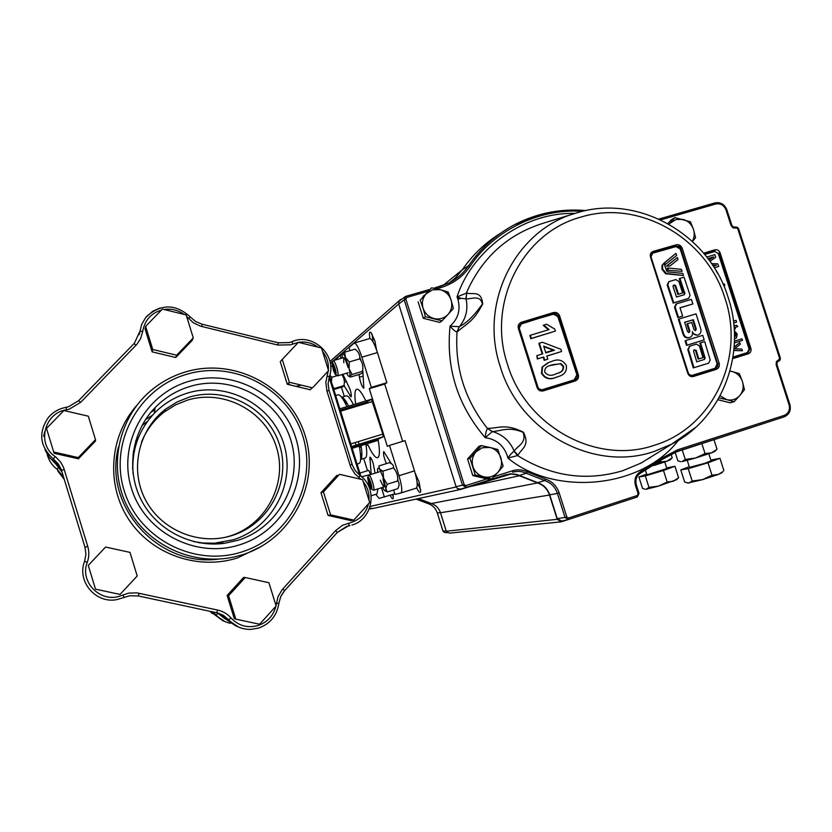 <?xml version="1.0" encoding="UTF-8"?>
<svg xmlns="http://www.w3.org/2000/svg" width="832" height="832" viewBox="0 0 832 832"><rect width="100%" height="100%" fill="white"/><g stroke="black" fill="none" stroke-linecap="round" stroke-linejoin="round"><path stroke-width="1.25" d="M301.309 385.133L296.078 386.36M344.261 385.986L351 396.864C351.634 396.167 351.333 393.671 350.085 389.376L342.867 374.286M375.045 473.169L373.214 463.424C371.883 459.42 370.791 457.34 369.928 457.174L371.134 473.834M355.659 404.03C354.349 395.086 354.702 390.146 356.71 389.21C358.842 388.825 361.889 392.735 365.841 400.951M347.963 408.97L347.516 407.95M139.204 334.651L139.433 333.31M44.98 449.675L49.598 457.777L58.469 465.161L61.724 470.964M258.918 627.994L250.838 629.418C241.998 629.502 234.603 626.278 228.665 619.757L226.585 618.977L238.326 626.933M226.585 618.977L222.196 615.108L218.483 613.184M239.814 544.762C196.009 559.073 144.643 532.584 131.383 488.103C117.478 443.83 145.184 393.65 189.332 381.222C233.303 368.139 282.703 394.878 295.807 438.121C309.546 481.166 283.816 531.097 239.814 544.762M190.455 386.308C176.862 390.354 165.09 397.436 155.126 407.576C131.799 431.496 125.85 469.851 141.159 499.834C156.406 529.849 191.017 547.82 224.245 543.327L237.973 540.27C279.406 527.436 303.69 480.428 290.742 439.868C278.408 399.121 231.837 373.953 190.455 386.308M193.461 541.538L202.998 543.015L214.552 543.202L233.397 539.739C272.938 527.509 296.15 482.654 283.806 443.945C272.043 405.059 227.583 381.077 188.094 392.891C175.136 396.77 163.904 403.541 154.398 413.213C138.414 430.352 131.321 450.632 133.13 474.074M189.384 397.082L176.987 402.002L165.672 409.105C138.726 429.499 129.553 468.884 145.111 499.169C160.451 529.558 197.808 545.553 230.318 536.058L232.097 535.527C269.381 524.025 291.304 481.718 279.666 445.203C268.57 408.522 226.616 385.913 189.384 397.082M226.148 537.129L229.726 536.099C266.375 524.794 287.945 483.205 276.505 447.314C265.595 411.247 224.349 389.033 187.751 400.026L175.552 404.862L164.434 411.85C154.034 419.89 146.38 430.019 141.461 442.229M230.36 623.314C224.692 622.118 219.939 619.362 216.091 615.035L214.25 614.338L224.879 621.556M223.808 621.15L214.105 614.286L222.841 620.745M149.542 427.305L148.179 428.334M138.486 437.476L135.658 440.918M133.318 451.547L134.794 448.978M216.206 543.088L213.294 544.045M132.974 454.126L134.274 451.36M200.512 542.745L199.545 542.838M132.548 467.896L132.756 466.939M199.243 542.578L198.359 542.62M132.621 469.092L132.777 468.218M64.345 479.544L57.793 470.974L61.766 474.874L64.012 478.462M214.25 614.338L211.297 611.572M63.97 478.348L57.19 469.342C52.042 465.473 48.703 460.45 47.185 454.282M211.11 611.53L214.105 614.286M218.629 542.859L215.894 544.003M359.663 475.238L329.129 377.385M61.693 470.87L58.354 464.828L54.018 460.689L53.394 458.973C39.842 446.659 38.106 432.9 48.194 417.695C52.104 413.036 57.013 409.833 62.889 408.065L68.505 406.765L78.593 400.712L80.652 402.334L69.274 409.157L66.518 409.802L66.05 407.337C58.843 408.689 52.894 412.142 48.194 417.695M328.557 370.666L321.474 347.974L298.376 342.337L282.256 359.445L289.349 382.262L312.551 387.837L328.557 370.666M282.256 359.445L280.259 361.681L287.269 384.249L310.232 389.75L312.125 387.733M289.349 382.262L287.269 384.249M63.877 410.53L46.509 428.418L53.695 452.015L78.25 457.59L95.493 439.65L88.317 416.187L63.877 410.53M95.493 439.65L95.472 441.054L78.426 458.806L78.25 457.59M53.695 452.015L54.142 453.294L78.426 458.806M235.81 619.154L259.626 624.239L276.12 605.998L268.923 582.712L245.222 577.533L228.592 595.733L235.81 619.154L234.27 618.613L227.136 595.442L228.592 595.733M245.222 577.533L243.578 577.439L227.136 595.442M323.45 491.889L320.996 492.71L328.068 515.424L350.99 520.634L353.756 520.104L369.689 502.486L362.565 479.658L339.498 474.323L323.45 491.889L330.585 514.852L328.068 515.424M330.585 514.852L353.756 520.104M88.275 565.417L95.514 589.17L120.047 594.412L137.207 575.994L129.99 552.375L105.581 547.05L88.275 565.417M186.16 314.902L162.396 309.098L145.631 326.362L152.755 349.492L176.634 355.212L193.274 337.896L186.16 314.902M193.274 337.896L192.202 340.382L175.739 357.51L176.634 355.212M152.755 349.492L152.121 351.853L175.739 357.51M145.631 326.362L145.07 328.973L152.121 351.853M338.281 475.654L336.887 475.332L320.996 492.71M218.369 613.153L221.79 614.962L226.398 618.904L224.245 618.093L235.841 625.934M237.099 626.475L226.398 618.904M329.597 375.95L360.859 476.174M339.841 408.803L371.426 399.266L382.855 434.075L383.167 436.81L351.614 446.514M372.663 401.502L340.61 411.185L350.823 443.914L382.855 434.075M366.652 402.168L371.426 399.266M366.704 402.158L340.257 410.145M351.822 447.19L378.238 439.057L378.206 440.315L359.299 446.129L359.081 444.954M358.946 444.257L358.384 441.594M378.206 440.315C379.985 450.882 379.787 456.685 377.603 457.714C375.294 458.037 372.081 453.783 367.973 444.943L366.101 445.526M359.559 447.533L361.244 447.013M378.238 439.057L383.167 436.81M357.094 464.079L359.039 463.476C361.088 462.478 361.171 456.695 359.299 446.129L352.175 448.323M394.805 493.802L379.132 498.389L375.731 494.343M381.472 487.76L384.384 497.089M416.26 488.145L400.899 493.002L416.26 488.145C417.966 486.564 417.383 480.802 414.492 470.87L405.018 440.617L389.49 445.411L398.986 475.738C401.877 485.69 402.522 491.442 400.899 493.002L395.013 494.458L393.609 489.996M377.437 352.581L361.878 357.178C358.842 348.026 356.294 343.325 354.266 343.065L369.678 338.551C371.8 338.78 374.39 343.46 377.437 352.581L386.87 382.71L384.717 384.072L369.283 388.71L387.317 446.326L389.49 445.411M384.717 384.072L402.657 441.345M386.87 382.71L371.332 387.369L369.283 388.71M361.878 357.178L371.332 387.369M354.266 343.065L349.055 347.506L350.022 350.605M342.066 354.713L340.08 355.295L335.223 360.069M341.037 358.353L340.08 355.295M347.173 403.406L346.549 403.593L347.079 403.25M341.442 387.234L344.313 396.427M345.758 401.045L346.549 403.593M363.698 458.515L367.515 470.714M362.866 372.393L363.875 388.242C362.18 387.098 360.693 383.417 359.403 377.218L363.23 376.074M362.773 371.53L362.648 370.209M386.422 463.601C383.906 457.662 383.022 453.658 383.791 451.558L391.321 463.622M393.474 467.345L394.618 469.425M389.303 462.717L390.582 462.322M398.154 481.603L397.727 478.722M359.403 377.218L359.018 374.494M361.015 360.786L359.757 357.084M346.934 406.661C343.044 398.393 340.101 394.441 338.094 394.794L335.691 395.512M290.441 385.008L288.09 383.469M365.882 444.111C367.203 452.598 366.985 457.246 365.206 458.047L360.61 459.472C362.19 458.39 362.326 453.773 361.026 445.598M361.878 455.78L360.412 453.638M356.876 446.878L356.377 445.786M356.096 445.13L355.035 442.624M345.54 409.698L345.374 408.595M344.718 402.189L344.75 399.599M348.598 406.162C345.613 400.171 343.294 397.207 341.64 397.249L346.237 395.855C347.911 395.512 350.314 398.455 353.454 404.695M340.829 411.122L340.652 410.02M369.928 338.52C369.013 333.31 369.366 331.292 370.968 332.478L374.785 340.579L376.574 350.012M371.998 333.892L373.1 342.014M415.272 473.502L419.089 481.936L420.659 491.598C420.056 493.428 418.735 492.17 416.686 487.812M415.844 474.334L415.719 475.207M449.883 282.443L454.896 278.366L462.27 269.818C472.618 254.821 485.41 242.622 500.625 233.199M475.998 451.838L482.373 447.72L489.954 447.46L481.343 445.588L469.997 458.297L475.238 474.968L491.837 478.868L497.817 472.41C493.99 476.445 489.33 477.922 483.87 476.84C478.483 475.374 474.833 471.942 472.93 466.544C471.401 461.032 472.42 456.134 475.998 451.838M426.202 293.738L432.609 289.796L440.201 289.682L431.631 287.81L420.212 300.123L423.082 308.183C421.564 302.713 422.604 297.898 426.202 293.738M681.803 247.364L679.765 245.274M693.389 376.522L692.661 375.658L715.582 368.503L692.276 375.752L690.061 375.336L688.563 373.766L651.082 257.109L688.22 372.944L687.7 373.142C688.802 375.918 690.695 377.052 693.389 376.522L716.352 369.346C718.817 368.274 719.753 366.267 719.181 363.345L717.829 363.698L717.621 366.652L715.582 368.493M651.009 257.098L653.245 251.358C650.728 252.377 649.823 254.322 650.53 257.192L687.7 373.142M650.759 257.14L652.486 252.845L675.99 246.553L653.172 252.554L676.218 245.991L680.867 248.695L682.157 248.165C680.93 245.461 678.995 244.338 676.333 244.785L653.245 251.358M510.463 454.574L507.905 458.078L517.556 455.572L513.937 451.11L510.463 454.574M678.517 440.274C639.018 491.119 551.626 494.655 507.905 458.078L507.25 455.572C503.36 445.11 496.018 439.14 485.202 437.684C457.558 405.236 445.838 368.056 450.05 326.154C458.099 318.989 460.73 310.055 457.933 299.333L461.126 298.324L466.055 298.844C471.619 299.281 480.147 294.445 482.414 304.023C474.334 315.494 466.679 323.003 459.462 326.55L457.038 331.895L459.202 326.706L450.05 326.154C453.128 329.815 455.458 331.729 457.038 331.895C454.74 367.817 464.901 400.036 487.521 428.553C486.408 429.874 485.628 432.91 485.202 437.684L492.315 431.652L487.521 428.553L492.596 431.59C501.436 430.924 508.81 426.317 523.099 432.286C526.802 442.77 517.962 445.775 514.093 450.934L517.993 455.27C521.633 448.292 530.223 445.952 523.422 432.182C505.388 423.322 499.304 428.21 488.072 428.355M465.847 298.834L466.752 293.072L466.055 298.844C468.25 309.275 466.055 318.51 459.462 326.55L459.202 326.706M466.752 293.072C473.096 294.923 481.135 289.89 482.695 303.93C473.314 322.213 466.274 323.679 457.558 331.625M681.585 248.352L678.163 244.691M717.881 365.903L717.215 365.633M492.315 431.652L492.596 431.59C502.694 434.585 509.86 441.033 514.093 450.934L513.937 451.11M695.739 427.326L671.642 444.163L641.108 463.05L622.981 470.631C586.508 481.603 551.356 476.59 517.556 455.572L517.993 455.27M542.62 390.031L574.434 380.172M553.426 312.551L553.509 313.674L556.119 313.789L558.334 315.89L577.2 375.138L576.971 378.092L574.642 380.11L575.182 381.004C577.907 379.85 578.968 377.77 578.365 374.785L559.634 315.869C558.407 313.092 556.348 311.979 553.426 312.551L521.539 322.223L521.674 323.336L553.509 313.674L520.78 323.742M537.836 387.327L519.137 328.234L537.836 387.327L539.042 389.189L542.37 390.094L574.808 380.058C576.836 378.841 577.564 377.229 576.992 375.222L557.846 316.586L553.394 314.205L521.674 323.336L519.106 328.224L518.357 328.401L537.108 387.556C538.283 390.374 540.353 391.487 543.306 390.884L575.182 381.004M556.608 377.125C550.191 379.943 545.303 378.581 541.965 373.038L541.466 373.256C544.814 378.789 549.692 380.151 556.098 377.343L558.927 376.334L556.098 377.343M541.965 373.038L542.589 366.839L548.974 362.388L551.72 361.41C558.137 358.602 563.004 359.975 566.332 365.518C567.05 371.082 564.574 374.681 558.927 376.334M547.706 362.939L542.09 367.058L541.466 373.256M548.704 366.007L552.209 364.77L560.383 363.813L563.046 366.558C563.358 369.751 561.912 371.862 558.73 372.902M563.566 366.33L560.903 363.584L549.734 365.57C546.218 366.527 544.554 368.722 544.752 372.174C547.57 375.606 551.21 376.21 555.651 373.974L558.251 373.09C561.954 372.164 563.732 369.907 563.566 366.33L563.046 366.558M560.383 363.813L560.903 363.584M543.816 325.146L546.572 324.189L554.757 329.087L555.402 331.094L530.847 338.686L531.336 338.437L530.327 335.306L529.838 335.566L530.847 338.686M555.402 331.094L531.336 338.437M530.327 335.306L549.099 329.586L543.733 325.052M519.178 328.338L537.961 387.306L537.108 387.556M559.634 315.869L558.303 316.41L556.338 314.07L553.353 313.758L521.206 324.002L519.511 325.582L519.303 328.297L537.992 387.296L539.084 388.96L542.058 389.782L574.246 379.829L576.534 375.367M544.721 360.121L543.733 356.98L537.836 358.8L536.848 355.659L542.734 353.85L539.344 343.2L542.433 342.254L560.903 349.305L561.6 351.499L546.822 356.034L547.81 359.174L544.222 360.35L547.81 359.174M546.842 356.106L561.6 351.499M543.733 356.98L543.234 357.219L544.222 360.35M537.836 358.8L543.234 357.219M536.848 355.659L537.347 359.029M539.344 343.2L538.845 343.45L542.214 354.006M543.826 346.611L553.238 350.199L545.709 352.508M545.834 352.903L554.497 350.241L543.67 346.112L545.834 352.903M553.238 350.199L553.852 350.438M543.234 325.322L548.465 329.774M574.631 380.12L542.807 389.979L543.306 390.884M521.539 322.223C518.773 323.378 517.712 325.437 518.357 328.401M692.422 375.721L715.374 368.566M650.811 256.09L652.974 253.126L676 246.574L680.181 248.997L699.327 306.062L717.111 363.906L717.652 363.761L680.701 248.789L678.808 246.48L676.042 246.095L676.333 244.785M715.603 368.493L716.352 369.346M689.416 374.868L692.172 375.367L715.083 368.222L717.111 363.906L680.212 248.986L680.867 248.695L717.652 363.761M676.624 303.784L691.392 299.406L692.869 303.95L680.004 307.778L682.656 316.066L678.465 317.325L675.137 306.946L676.624 303.784M675.99 304.075L674.502 307.237L677.83 317.595L682.656 316.066M680.025 307.861L692.869 303.95M675.137 306.946L674.502 307.237M678.465 317.325L677.83 317.595M664.602 262.818L675.906 253.365L663.978 263.151L664.602 262.818L665.215 264.618L664.591 264.94L665.174 264.482M675.906 253.365L676.634 255.476L665.215 264.618M668.47 269.953L667.794 267.966L681.398 269.339L682.074 271.315L667.846 270.286L682.074 271.315M667.794 267.966L667.17 268.299L667.846 270.286M667.056 265.782L677.352 257.535L666.432 266.105L669.864 266.063L666.432 266.105M677.352 257.535L678.038 259.511L669.864 266.063M666.557 270.785L667.701 271.887L682.77 273.385L683.488 275.517L665.652 273.759L666.276 273.437L662.605 269.048L662.615 264.94L663.998 263.318L666.557 270.785M683.488 275.517L666.276 273.437M663.426 263.796L662.615 264.94M662.002 265.262L661.981 269.37L665.652 273.759M662.605 269.048L661.981 269.37M663.998 263.318L663.385 263.65M673.639 285.189L673.026 286.499L676.499 297.014L684.278 294.715L684.892 293.415L679.9 278.398L684.05 277.181L690.05 295.277L688.792 298.355L673.795 302.806L667.805 284.638L669.011 281.59L675.73 279.604L678.839 281.414L682.656 292.937L678.486 294.164L675.688 285.709L674.398 284.96L673.369 285.314M673.244 285.428L675.064 286.021L677.851 294.466L682.656 292.937M674.398 284.96L673.764 285.272M679.9 278.398L679.266 278.71L684.247 293.706L684.008 294.798M684.892 293.415L684.247 293.706M667.805 284.638L667.181 284.939L673.161 303.098L687.95 298.719M673.795 302.806L673.161 303.098M668.803 281.684L667.181 284.939M675.688 285.709L675.064 286.021M678.486 294.164L677.851 294.466M685.734 340.538L702.77 335.348L704.174 339.924L686.504 345.374L687.149 345.134L685.734 340.538L685.09 340.787L686.504 345.374M704.174 339.924L687.149 345.134M700.544 342.857L704.683 341.588L710.195 359.934L708.718 363.126L693.94 367.713L688.418 349.305L689.853 346.133L696.394 344.126L699.421 345.935L702.946 357.614L698.786 358.904L696.207 350.334L694.158 349.835L693.555 351.156L696.758 361.816L704.506 359.414L705.141 358.082L700.544 342.857L699.889 343.106L704.475 358.311L705.141 358.082M708.718 363.126L708.022 363.355L708.718 363.126M693.94 367.713L708.022 363.355M688.418 349.305L687.773 349.544L693.285 367.931M689.697 346.195L687.773 349.544M702.946 357.614L698.131 359.133L695.552 350.574L696.207 350.334M698.786 358.904L698.131 359.133M698.027 334.974C695.375 335.473 693.472 334.35 692.328 331.583C692.942 334.391 692.068 336.357 689.707 337.501L689.51 337.563C686.837 338.073 684.923 336.939 683.769 334.173L678.995 318.989L696.051 313.872L700.814 329.014C701.428 331.812 700.565 333.778 698.225 334.911L697.726 335.098M678.995 318.989L678.361 319.259L683.124 334.433C684.268 337.189 686.182 338.322 688.854 337.813L689.416 337.605M683.769 334.173L683.124 334.433M687.575 323.69L691.735 322.431L694.013 329.701L695.542 330.606L696.28 329.014L693.347 319.675L684.632 322.296L687.575 331.656L689.104 332.561L689.853 330.97L687.575 323.69L686.92 323.96L689.198 331.23L689.853 330.97M696.28 329.014L695.625 329.285L692.702 319.946L684.663 322.369M693.347 319.675L692.702 319.946M695.271 330.658L695.625 329.285M689.198 331.23L688.844 332.602M692.546 333.528L697.372 335.234M693.961 349.929L695.552 350.574M704.475 358.311L704.018 359.57M663.978 263.151L664.591 264.94M651.082 257.109L650.53 257.192M692.65 375.658L689.936 375.315L688.168 372.975M574.777 213.502L542.402 223.486C507.042 234.842 481.666 258.076 466.263 293.197L457.038 296.92L461.126 298.324M457.933 299.333L457.038 296.92C470.538 253.687 520.229 211.91 574.985 213.429M714.282 267.769L718.682 266.458L717.85 263.869L711.568 263.619M718.682 266.458L714.334 267.852M712.566 265.127L716.352 265.252L713.263 266.167M715.478 265.512L712.764 265.418M709.977 261.352L715.718 257.254L714.886 254.654L706.774 257.057M707.959 258.596L713.669 256.911L709.093 260.135M709.041 260.062L713.669 256.911M723.102 284.294L724.318 283.93L724.818 285.501L723.767 285.823M734.23 329.222L735.384 328.869L734.926 327.454L737.818 326.56L736.466 325.239L734.417 325.874L733.866 324.823M737.818 326.56L734.937 327.486M734.386 342.898L742.498 340.392L741.998 338.811L734.448 341.141M742.498 340.392L734.386 342.93M733.855 350.272L742.425 350.761L741.894 349.097L734.635 348.681L740.345 344.282L739.804 342.618L734.126 347.214M739.804 342.618L734.146 346.934M742.425 350.761L733.834 350.501M734.698 336.721L735.207 334.35L734.406 332.925M735.207 334.35L735.779 334.142L734.396 332.415M734.313 330.751L737.194 334.006L736.455 338.01L734.49 338.697M734.49 336.742L735.862 335.92L735.779 334.142M733.668 323.024L736.601 322.078L736.05 320.341L733.45 321.142M733.668 322.982L736.601 322.078M716.134 270.806L717.735 273.593M704.163 253.812L714.854 250.65L714.906 249.829C717.319 249.402 719.035 250.39 720.075 252.782L719.16 253.115L749.975 348.754L747.916 353.163L732.878 357.791L733.959 358.259L732.774 358.436M720.075 252.782L750.911 348.452C751.462 351.01 750.63 352.778 748.394 353.766L747.885 353.174L733.46 357.666L732.971 357.167M732.992 357.063L747.375 352.581L749.05 349.045L718.245 253.448L719.16 253.115M749.05 349.045L750.911 348.452M718.245 253.448L714.802 251.482L704.704 254.457M735.561 338.364L734.49 338.728M734.802 329.046L734.23 329.264M713.118 257.192L708.032 258.69M747.375 352.581L747.916 353.163M724.287 401.336L719.67 400.192M448.198 292.011L440.201 289.682C445.578 291.252 449.207 294.694 451.09 300.03L448.198 292.011L446.701 293.186M431.631 287.81L420.212 300.123M453.388 308.495L451.09 300.03C452.608 305.469 451.578 310.274 448.011 314.444L453.388 308.495M442.031 320.84L448.011 314.444C444.153 318.354 439.494 319.717 434.013 318.552C428.615 317.002 424.975 313.539 423.082 308.183L425.412 316.68L442.031 320.84L439.806 322.421L431.558 320.362L423.29 318.292L425.412 316.68M423.29 318.292L418.122 301.85M433.857 320.934L428.886 319.686M421.595 312.905L419.879 307.445M422.895 296.702L424.31 295.173M491.837 478.868L489.278 479.44L472.784 475.571L475.238 474.968M469.997 458.297L467.574 459.004L478.868 446.378L481.343 445.588M472.784 475.571L467.574 459.004M497.89 449.53L489.954 447.46C495.321 448.937 498.95 452.369 500.843 457.735C502.372 463.216 501.363 468.114 497.817 472.41L503.121 466.128L497.89 449.53L495.622 450.195M482.633 477.88L478.962 477.027M471.047 470.028L469.31 464.526M471.713 454.376L474.417 451.36M636.262 484.9L639.038 493.438L638.123 493.792L635.398 485.212C633.974 479.128 635.794 474.531 640.858 471.422L661.752 458.234L677.581 449.831L784.191 415.418C788.57 413.431 790.202 409.916 789.1 404.872L776.173 364.822L776.35 361.702L779.47 359.07L779.522 358.124L737.818 228.966L737.225 228.218L732.961 227.833L733.013 226.897M731.734 225.306L730.995 225.389L732.961 227.833M736.32 228.103L735.374 227.022L733.21 227.001M457.413 488.582L460.699 489.414L510.9 474.022L516.942 474.781L537.555 482.934C543.431 484.973 547.414 489.008 549.515 495.04L557.19 519.324L561.184 521.851L568.277 519.563L561.506 521.092L557.253 518.627L549.723 494.822C547.622 488.779 543.639 484.744 537.753 482.706L516.776 474.427L510.266 473.772L460.637 489.143L457.413 488.582L456.092 486.699L398.715 304.075L404.186 299.79L462.467 485.181L456.092 486.699M369.543 508.217L373.006 508.456M457.558 298.23L461.105 298.324M460.585 298.168L457.506 298.095M454.896 278.366L449.519 282.641M401.138 299.364L399.006 301.194L398.715 304.075M392.205 494.624L393.297 496.309M393.026 494.364L393.266 498.202C392.818 499.616 391.778 498.638 390.166 495.269M417.092 482.446L420.742 489.85M460.45 489.466L372.216 508.622L369.647 507.936M418.413 498.597L431.34 503.547C435.864 505.086 438.911 508.154 440.492 512.751L446.295 531.232L449.353 533.146L560.695 521.893M493.927 476.663L512.554 470.735C517.546 469.238 522.434 469.591 527.218 471.817L545.511 479.076C552.23 481.416 556.795 486.034 559.198 492.939L566.862 517.119L557.253 518.627M405.028 296.806L399.006 301.194M776.173 364.822L776.859 364.593M776.35 361.702L776.984 362.565M777.088 362.357L778.097 361.41M778.565 359.746L778.658 361.213L777.951 361.494M778.804 359.663L778.773 361.171L777.92 361.514M779.47 359.07L780.218 359.798L778.773 361.171M779.522 358.124L780.208 357.906M737.818 228.966L738.546 228.883M748.394 353.766L733.959 358.259M673.327 452.889L776.09 419.494M687.242 460.387L689.468 467.355L704.517 463.403L711.09 460.782M722.956 471.536L718.453 474.417L721.833 472.722M710.861 460.075L719.95 458.307L723.892 470.621M719.95 458.307L708.001 462.8L711.974 475.207L702.541 479.638L718.453 474.417L711.974 475.207M687.627 483.09L702.541 479.638L692.172 481.021L688.886 483.08L684.684 482.123L680.774 469.914L689.27 466.742M708.001 462.8L688.22 468.655L692.172 481.021M688.22 468.655L680.774 469.914M645.507 470.475L646.849 474.656L647.452 474.698L666.838 468.541M676.967 479.138L678.59 477.693L673.348 481.25L667.17 482.019L658.497 486.117L676.759 479.606M678.59 477.693L674.939 466.274L663.489 470.496L667.17 482.019M663.489 470.496L645.299 475.904L648.96 487.375L646.162 489.258L658.497 486.117L648.96 487.375M666.64 467.927L674.939 466.274M645.154 489.258L642.502 488.332L638.893 476.986L646.672 474.126M645.299 475.904L638.893 476.986M716.383 449.727L711.526 452.837L714.709 451.516L717.007 449.134L714.002 439.754M705.037 453.544L695.614 458.006L711.526 452.837L705.037 453.544L701.875 443.674M685.266 459.43L682.022 461.625L695.614 458.006L685.266 459.43L682.25 450.008M680.784 461.677L677.872 460.803L675.147 452.306M671.133 458.89L672.214 457.756L670.998 453.95M672.214 457.756L666.952 461.23L670.384 459.69M653.64 465.577L666.952 461.23L660.754 461.916L660.4 460.824M660.754 461.916L653.796 465.473M692.453 241.436L695.573 237.682L693.493 229.466L690.456 221.79L674.877 217.61L670.093 223.205L676.031 219.461L683.145 219.419C688.21 220.969 691.652 224.318 693.493 229.466C694.762 233.688 694.366 237.63 692.297 241.29M674.877 217.61L671.299 219.783L667.888 223.59M669.188 224.328L670.093 223.205L669.115 224.276M718.973 397.956L726.794 399.672L720.127 395.845M726.794 399.672L734.074 401.752L739.804 395.543C736.268 399.381 731.931 400.764 726.794 399.672M734.074 401.752L730.111 402.792L717.954 399.755M739.804 395.543L744.474 389.626L742.414 381.472C743.933 386.755 743.059 391.446 739.804 395.543M742.414 381.472L739.326 373.62L732.066 371.498C737.11 372.965 740.563 376.293 742.414 381.472M729.966 371.145L732.066 371.498L730.007 370.999M370.479 474.042L368.69 470.35L359.902 473.086M362.222 477.35L362.263 476.611L361.036 476.31M370.167 487.323L369.273 487.604M372.372 474.011L362.263 476.611M377.915 488.883L376.99 493.948L371.228 495.768M330.106 377.603L330.273 378.144M329.805 375.18L331.843 377.26L331.417 381.794M332.228 366.122L330.689 366.579M337.314 375.627L331.843 377.26M332.956 386.734L334.194 388.544L343.907 385.642C344.926 381.462 344.23 377.78 341.786 374.608M343.907 385.642C345.051 385.59 344.406 386.069 341.952 387.078L333.819 389.511M333.601 388.794L334.194 388.544M382.97 471.141L393.39 467.886C393.942 465.556 392.579 463.83 389.282 462.706L378.934 465.93L379.454 468.988L383.594 478.161L382.97 471.141L379.454 468.988C378.165 467.428 377.53 467.865 377.551 470.288L377.728 472.337M384.8 490.672L387.338 491.972L385.788 488.592L387.202 484.255L397.623 480.979C398.154 476.008 396.739 471.64 393.39 467.886M387.202 484.255L383.594 478.161L385.788 488.592C385.788 490.776 385.237 491.286 384.145 490.142L382.46 487.448M387.338 491.972L397.696 488.706C399.599 485.555 399.578 482.976 397.623 480.979M382.938 478.577C385.195 488.8 384.342 489.351 380.37 480.22M349.263 361.951L345.467 357.49L344.677 352.175L342.295 354.037C342.919 353.257 343.98 354.401 345.467 357.49L349.149 368.68L349.263 361.951L359.726 358.852C360.121 355.035 358.571 351.79 355.087 349.118L355.763 349.679M344.677 352.175L355.087 349.118M342.139 358.02L342.212 354.172M346.632 373.173C348.005 375.918 348.993 376.948 349.596 376.262L352.019 374.494L349.149 368.68C350.002 372.726 350.158 375.263 349.596 376.262L350.168 377.135L360.495 374.057C363.064 372.611 363.709 371.717 362.43 371.394C363.48 366.662 362.575 362.482 359.726 358.852M352.019 374.494L362.43 371.394M343.824 362.804C343.19 355.077 344.604 356.647 348.078 367.494M335.795 374.743L337.761 375.804C338.52 374.681 338 371.332 336.201 365.758C334.953 362.367 333.975 360.662 333.258 360.641L330.335 363.407M333.237 364.926L335.348 372.07M334.568 366.694C333.258 363.21 332.394 361.982 331.968 363.002L333.476 370.625L335.4 374.525C336.554 374.837 336.284 372.226 334.568 366.694M335.494 371.55L335.098 372.965L333.632 370.084L332.561 365.789L332.946 364.364L335.494 371.55M371.613 489.206L373.61 490.235C374.296 489.497 373.942 486.772 372.549 482.061C371.041 477.599 369.824 475.27 368.878 475.103L367.827 477.079M368.898 479.315L371.238 486.793M370.802 482.654C369.242 478.171 368.181 476.445 367.619 477.485L368.722 483.61L371.218 488.987C372.289 489.497 372.143 487.386 370.802 482.654M368.93 479.18L370.51 482.789L371.332 486.741L370.583 487.084L369.013 483.475L368.191 479.534L368.93 479.18M368.982 479.284L368.191 479.534M349.804 395.658L351.322 395.2M224.245 618.093L217.339 612.872M44.71 431.725L43.659 436.051M291.72 341.775L294.528 340.787M139.329 334.204L141.617 324.553L145.725 317.491L152.682 311.282L160.202 307.954M139.038 593.226L138.31 595.951L129.646 595.774L116.813 599.622C95.711 603.928 76.565 581.225 84.594 561.361L85.935 554.299L84.978 547.227L61.246 469.477L58.417 464.058L53.394 458.973L55.068 456.518L55.983 457.226L60.736 462.259L63.502 467.282L87.724 546.333C89.294 551.647 89.149 556.951 87.298 562.255C79.321 581.776 100.391 603.221 120.307 595.941L128.638 593.143L136.76 592.842L217.558 610.043C222.903 611.25 227.386 613.881 231.015 617.968C238.618 625.914 247.738 628.399 258.388 625.425C267.53 622.076 273.374 615.68 275.902 606.247M349.929 525.616L346.663 526.427L337.251 532.47L335.618 530.598L342.628 525.231L351.541 522.371C360.412 519.21 366.049 513.032 368.462 503.849M348.951 525.834L348.858 523.068M298.324 342.389L290.566 344.802L277.919 345.062L200.616 326.206L193.471 322.858L186.67 316.534M278.273 342.826L289.432 342.586M278.2 342.815L277.919 345.062M87.298 562.255L84.594 561.361M231.015 617.968L228.665 619.757L223.267 615.274L217.693 612.966L138.31 595.951M262.257 545.917L237.557 557.908C198.12 570.596 151.85 554.601 128.887 519.688C105.768 484.879 109.377 436.207 136.906 405.246M118.446 447.023C102.814 505.908 158.319 567.601 218.598 559.083M186.191 371.748C235.373 357.219 290.482 387.15 305.115 435.438C320.466 483.496 291.803 539.313 242.611 554.684M242.008 551.886C289.827 536.983 317.699 482.726 302.775 436.01C288.538 389.064 234.936 359.996 187.158 374.161C139.162 387.608 108.961 442.146 124.082 490.329C138.497 538.72 194.418 567.497 242.008 551.886M53.102 461.334L60.018 468.156M63.606 477.152L57.19 469.342L58.708 467.126M150.946 412.225L154.825 409.916M212.441 613.662L209.955 611.281M141.95 425.568L147.618 421.221M159.38 414.502L163.062 412.932M152.558 415.168L145.413 419.723M218.036 613.215L216.091 615.035L212.534 611.832M218.202 613.402L224.671 618.571M242.601 554.684L234.967 556.774C193.222 566.53 146.89 545.241 127.4 506.698C107.692 468.25 117.884 418.569 150.54 390.936C161.065 382.023 172.942 375.627 186.139 371.758C235.362 357.188 290.472 387.13 305.105 435.406C320.466 483.454 291.824 539.313 242.601 554.684L234.967 556.774M276.026 605.675L278.086 596.544L282.121 589.722L335.618 530.598M369.002 500.313C369.481 493.345 367.546 487.136 363.199 481.686M360.932 479.284L354.775 473.71L350.74 467.106L326.903 390.978L325.822 382.262L328.203 371.03M328.328 369.938C328.827 363.054 326.903 356.886 322.556 351.437M318.053 347.142C312.146 342.878 305.625 341.286 298.48 342.358M184.153 314.413C178.1 310.076 171.392 308.443 164.029 309.494M161.491 310.034C150.883 313.373 144.633 320.466 142.75 331.292L140.556 338.77L136.843 344.365L80.652 402.334M66.518 409.802C44.273 412.724 36.473 444.132 55.068 456.518M276.432 603.158L278.855 603.387L280.717 596.586L283.91 591.458L337.251 532.48L284.596 590.678L282.87 588.869M278.855 603.387L278.855 603.387C276.983 615.441 270.348 623.646 258.95 627.983C270.348 623.657 276.983 615.451 278.855 603.387L280.727 596.575L284.596 590.678M217.558 610.043L216.715 612.726M123.063 594.901L124.134 597.438L129.646 595.774M87.724 546.333L84.978 547.227M64.272 469.446L61.568 470.444M136.074 345.186L133.952 343.668L78.624 400.691L133.952 343.668M134.441 343.148L139.88 331.334L142.75 331.292M190.351 317.054L188.406 318.365M202.145 324.262L201.708 326.498M289.515 342.555L291.678 341.786L293.072 343.918M329.087 390.499L328.089 383.729L329.264 376.99L327.08 375.835M146.474 316.597C161.096 303.628 175.708 303.763 190.31 317.002L195.676 321.547L202.166 324.241L278.262 342.794L289.463 342.555L291.678 341.786C312.728 331.989 337.636 355.482 329.264 376.99L328.089 383.677L329.077 390.458L326.903 390.978M352.134 464.391L349.991 465.015M359.934 475.467L358.8 477.495M54.735 462.623L62.078 472.118M322.847 490.682L322.608 492.17M326.113 488.966L326.404 486.793M414.492 470.87L398.986 475.738M369.647 459.17L371.301 458.661M462.27 269.818L468.53 265.793C480.646 248.3 495.903 234.634 514.301 224.806L539.136 214.854C554.424 210.579 570.014 209.165 585.905 210.59M576.295 213.023C637.686 193.367 709.124 234.229 728.177 297.544C746.98 353.018 722.696 418.434 671.642 444.163L654.233 451.422C594.079 472.503 519.532 432.255 500.271 366.662C478.629 302.505 515.778 229.59 576.295 213.023L577.98 212.534M656.115 453.762L641.108 463.05L656.063 453.804M719.181 363.345L682.157 248.165M725.005 298.355C745.472 357.822 712.878 427.69 654.482 445.224C596.991 465.317 525.845 426.826 507.447 364.198C486.522 302.307 522.933 232.003 581.599 216.902C639.538 199.233 706.878 238.16 725.005 298.355M650.031 457.912L649.126 458.099M578.365 374.785L576.992 375.222L557.846 316.586M689.51 337.563L688.854 337.813M703.622 253.157L714.906 249.829M664.3 264.098L664.924 263.765M653.37 251.878L650.78 253.344M733.169 227.947L734.937 227.157M733.242 227.978L735.342 227.032L737.443 227.292L738.629 228.79L780.312 357.874L780.218 359.798M660.681 219.877L715.811 203.986C720.543 203.185 723.934 205.14 725.982 209.841L726.71 209.778M725.982 209.841L730.995 225.389M470.059 266.386L468.53 265.793C463.351 273.281 456.674 279.074 448.5 283.161L439.837 286.51L440.544 287.695C452.889 283.962 462.727 276.858 470.059 266.386C492.492 231.847 538.45 207.865 582.296 211.401M527.218 471.817L526.24 473.252L544.721 480.574C550.971 482.737 555.204 487.022 557.43 493.438L549.723 494.822M512.554 470.735L512.637 472.243C517.265 470.85 521.799 471.182 526.24 473.252L519.418 475.457M537.753 482.706L544.721 480.574L545.511 479.076M446.17 530.847L442.998 531.076L437.341 513.032C435.708 508.269 432.546 505.097 427.866 503.506L430.862 503.402M440.45 512.616L437.33 513.022L442.988 531.066L445.12 532.553L447.335 532.678M427.866 503.506L416.125 499.086L427.866 503.506C432.526 505.097 435.687 508.269 437.33 513.022M442.967 285.501L462.249 269.838M370.136 506.449L456.186 486.949M333.642 360.526L398.684 303.982M519.397 475.748L468.78 486.845M431.34 503.547L537.555 482.934M549.515 495.04L440.492 512.751M557.19 519.324L446.295 531.232M662.199 459.43L677.518 451.318L784.046 416.926C789.287 414.554 791.232 410.446 789.89 404.602L789.776 404.612M661.752 458.234L662.178 459.462L641.004 472.836C636.574 475.54 634.982 479.544 636.251 484.858L636.314 484.869C635.055 479.482 636.636 475.467 641.046 472.826L662.178 459.462L677.518 451.318L784.046 416.926L784.191 415.418M677.581 449.831L677.518 451.318M640.858 471.422L641.046 472.826M635.398 485.212L636.314 484.869L639.038 493.438L637.291 496.964L568.568 519.48L568.526 518.024L637.312 495.498L637.291 496.964L638.997 493.47M638.123 493.792L637.312 495.498M568.526 518.024L566.862 517.119M637.291 496.964L568.402 519.532L565.084 517.608L557.43 493.438L559.198 492.939M460.637 489.143L506.594 474.51M465.889 485.576L464.183 484.661L462.467 485.181L466.014 487.084L465.889 485.576L486.918 478.889M405.538 296.473L404.186 299.79L405.86 299.146L464.183 484.661M406.058 296.265L429.655 289.453L406.037 296.275L406.734 297.461L405.86 299.146M439.816 286.52L433.846 288.246L448.5 283.161M406.734 297.461L427.846 291.366M436.613 288.829L440.544 287.695M733.179 226.907L731.817 225.212L726.794 209.674C724.485 204.204 720.522 201.947 714.896 202.914L658.913 219.055L714.896 202.914L715.811 203.986M789.1 404.872L789.89 404.602L776.974 364.562L777.098 362.44M737.225 228.218L737.443 227.292L735.374 227.022M442.998 531.076L444.194 532.397M78.593 400.712L68.505 406.744L66.05 407.316M116.813 599.622L124.134 597.438M250.838 629.418L258.939 627.994M220.303 542.651L224.245 543.327M154.398 413.213L155.126 407.576M227.968 536.63L230.318 536.058M164.434 411.85L165.672 409.105M186.16 371.738C172.952 375.617 161.075 382.013 150.54 390.936M329.077 390.458L352.446 465.317L355.191 470.569L359.996 475.498C378.071 487.916 373.131 519.22 351.926 525.065M337.251 532.48L348.202 526.001M54.714 462.592L48.984 456.966L45.115 449.977M43.638 436.28L44.689 431.808M520.998 323.627L519.137 328.234M542.807 389.979C540.436 390.458 538.793 389.574 537.867 387.327M689.853 346.133L689.208 346.372M698.225 334.911L697.57 335.161M689.707 337.501L689.062 337.75M369.294 508.872L371.03 508.841M329.95 361.546L400.296 299.749M586.009 210.569C560.695 208.385 536.796 213.127 514.301 224.806M776.734 361.951L778.294 361.327M711.131 460.907L708.854 453.794M721.531 473.044L723.018 471.463M666.869 468.645L664.747 462.01M676.499 479.877L678.163 478.098M670.186 459.909L672.027 457.933M346.549 381.493L344.375 382.138M343.699 357.562L333.258 360.641M332.186 362.606L332.946 361.161M350.407 372.05L349.773 372.237M348.192 372.705L337.761 375.804M382.335 470.891L380.869 471.349M379.298 471.848L368.878 475.103M384.02 486.959L373.61 490.235"/></g></svg>
